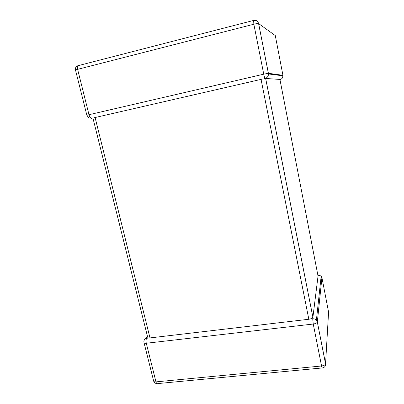 <?xml version="1.0" encoding="UTF-8"?>
<svg xmlns="http://www.w3.org/2000/svg" width="404" height="404" viewBox="0 0 404 404"><rect width="100%" height="100%" fill="white"/><g stroke="black" fill="none" stroke-linecap="round" stroke-linejoin="round"><path stroke-width="0.61" d="M148.793 337.956L146.647 338.305C145.97 339.461 145.844 341.107 146.283 343.249L155.969 381.881L321.559 365.994L313.246 324.033L312.716 318.801L311.666 318.64L308.828 319.261L261.05 79.381L95.086 117.534L149.99 337.916L148.01 337.88L147.652 337.118L92.92 118.029M93.89 117.806L95.086 117.534M308.828 319.261L149.99 337.916M147.006 338.163L148.01 337.88M264.63 78.558L265.675 78.477L312.908 317.251L318.039 276.048L279.932 79.426M321.069 276.957L321.927 277.573L317.332 321.988L325.553 363.767L328.583 312.12L321.927 277.573L321.165 276.078L317.862 275.154M265.675 78.477L279.942 79.421M312.908 317.251L311.666 318.64M261.05 79.381L262.63 79.017M282.946 75.321L275.286 35.557L258.626 23.599L268.402 73.296L282.941 75.301L283.002 75.821C282.936 77.684 282.032 78.886 280.28 79.431L279.942 79.482M91.612 118.332C90.557 118.241 89.683 117.039 88.996 114.716L263.741 74.179C264.287 76.75 264.751 78.169 265.135 78.442C267.296 77.765 268.413 76.265 268.483 73.947L268.372 73.291L268.483 73.947L283.002 75.821L282.29 78.113M318.332 274.927L321.165 276.078L316.398 320.165L317.322 322.064C316.903 323.028 315.544 323.685 313.246 324.033L146.283 343.249C144.677 343.385 143.9 343.112 143.955 342.425C143.673 340.759 144.253 339.471 145.708 338.567L144.405 339.779M325.558 364.994L325.543 363.858C325.7 366.165 324.639 367.524 322.362 367.933C322.205 368.453 321.938 367.807 321.559 365.994C323.831 365.671 325.159 364.964 325.543 363.858L317.322 322.064L316.398 320.165C315.388 319.135 314.161 318.68 312.716 318.801M86.87 115.281L75.558 70.276C75.26 70.094 75.947 69.786 77.618 69.342C77.225 67.625 77.29 66.428 77.805 65.751L253.449 20.478C255.984 20.114 257.696 21.149 258.59 23.578L258.626 23.599C257.858 21.033 256.192 19.942 253.631 20.326L253.848 24.23C256.313 23.629 257.893 23.412 258.59 23.578L268.372 73.291L263.741 74.179L253.848 24.23L77.618 69.342L88.996 114.716L86.885 115.342L88.557 117.529M322.094 367.958L157.717 383.583C157.035 384.118 156.449 383.548 155.969 381.881C154.368 381.977 153.586 381.629 153.611 380.831L144.077 342.895M317.832 274.993L318.165 275.003M146.647 338.305L145.708 338.567L147.45 336.305M75.508 70.109C75.099 68.013 75.861 66.559 77.805 65.751L78.396 65.504M312.428 318.726L310.353 318.973M153.808 381.452C154.414 382.739 155.424 383.462 156.833 383.628M265.65 78.477L312.898 317.317"/></g></svg>
